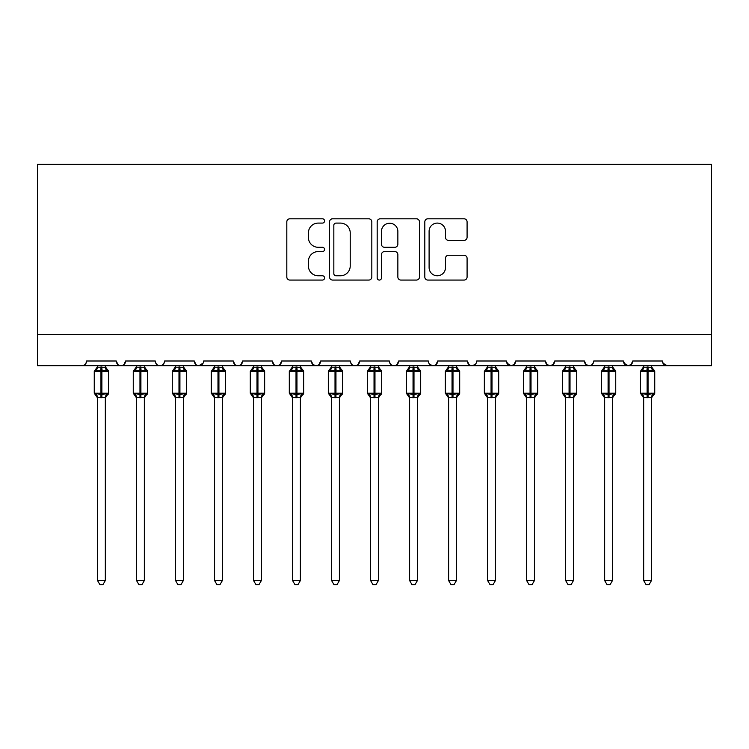 <?xml version="1.0" encoding="UTF-8"?>
<svg xmlns="http://www.w3.org/2000/svg" width="749" height="749" viewBox="0 0 749 749"><rect width="100%" height="100%" fill="white"/><g stroke="black" fill="none" stroke-linecap="round" stroke-linejoin="round"><path stroke-width="1.12" d="M324.57 220.946A2.144 2.144 0 0 0 322.426 218.802L289.872 218.802A3.062 3.062 0 0 0 286.811 221.863L286.811 276.999A3.062 3.062 0 0 0 289.872 280.07L322.426 280.07A2.144 2.144 0 0 0 324.57 277.926A2.144 2.144 0 0 0 322.426 275.772L318.213 275.772A9.803 9.803 0 0 1 308.41 265.97L308.41 261.382A9.803 9.803 0 0 1 318.213 251.58L322.426 251.58A2.144 2.144 0 0 0 324.57 249.436A2.144 2.144 0 0 0 322.426 247.292L318.213 247.292A9.803 9.803 0 0 1 308.41 237.489L308.41 232.892A9.803 9.803 0 0 1 318.213 223.09L322.426 223.09A2.144 2.144 0 0 0 324.57 220.946M464.024 240.392A3.062 3.062 0 0 0 467.086 237.33L467.086 221.863A3.062 3.062 0 0 0 464.024 218.802L427.876 218.802A3.062 3.062 0 0 0 424.814 221.863L424.814 276.999A3.062 3.062 0 0 0 427.876 280.07L464.024 280.07A3.062 3.062 0 0 0 467.086 276.999L467.086 258.321A3.062 3.062 0 0 0 464.024 255.25L448.557 255.25A3.062 3.062 0 0 0 445.496 258.321L445.496 267.58A8.192 8.192 0 0 1 437.294 275.772A8.192 8.192 0 0 1 429.102 267.58L429.102 231.282A8.192 8.192 0 0 1 437.294 223.09A8.192 8.192 0 0 1 445.496 231.282L445.496 237.33A3.062 3.062 0 0 0 448.557 240.392L464.024 240.392M37.45 334.475L711.55 334.475L711.55 164.387L37.45 164.387L37.45 365.681L81.922 365.681C84.403 365.774 85.966 364.211 86.603 360.999L116.254 360.999L117.958 364.623M371.822 221.863A3.062 3.062 0 0 0 368.761 218.802L332.612 218.802A3.062 3.062 0 0 0 329.551 221.863L329.551 276.999A3.062 3.062 0 0 0 332.612 280.07L368.761 280.07A3.062 3.062 0 0 0 371.822 276.999L371.822 221.863M380.239 218.802L416.388 218.802A3.062 3.062 0 0 1 419.449 221.863L419.449 276.999A3.062 3.062 0 0 1 416.388 280.07L400.921 280.07A3.062 3.062 0 0 1 397.859 276.999L397.859 254.641A3.062 3.062 0 0 0 394.798 251.58L384.537 251.58A3.062 3.062 0 0 0 381.466 254.641L381.466 277.926A2.144 2.144 0 0 1 379.322 280.07A2.144 2.144 0 0 1 377.178 277.926L377.178 221.863A3.062 3.062 0 0 1 380.239 218.802M81.922 365.681C84.403 365.774 85.966 364.211 86.603 360.999A4.681 4.681 0 0 1 81.922 365.681L120.935 365.681C118.445 365.774 116.891 364.211 116.254 360.999A4.681 4.681 0 0 0 120.935 365.681A4.681 4.681 0 0 0 125.617 360.999L155.258 360.999A4.681 4.681 0 0 0 159.94 365.681A4.681 4.681 0 0 0 164.621 360.999L194.272 360.999A4.681 4.681 0 0 0 198.953 365.681A4.681 4.681 0 0 0 203.634 360.999L233.285 360.999A4.681 4.681 0 0 0 237.967 365.681A4.681 4.681 0 0 0 242.648 360.999L272.29 360.999A4.681 4.681 0 0 0 276.971 365.681A4.681 4.681 0 0 0 281.652 360.999L311.303 360.999A4.681 4.681 0 0 0 315.984 365.681A4.681 4.681 0 0 0 320.666 360.999L350.317 360.999A4.681 4.681 0 0 0 354.998 365.681A4.681 4.681 0 0 0 359.679 360.999L389.321 360.999A4.681 4.681 0 0 0 394.002 365.681A4.681 4.681 0 0 0 398.683 360.999L428.334 360.999A4.681 4.681 0 0 0 433.016 365.681A4.681 4.681 0 0 0 437.697 360.999L467.348 360.999A4.681 4.681 0 0 0 472.029 365.681A4.681 4.681 0 0 0 476.71 360.999L506.352 360.999A4.681 4.681 0 0 0 511.033 365.681A4.681 4.681 0 0 0 515.715 360.999L545.366 360.999A4.681 4.681 0 0 0 550.047 365.681A4.681 4.681 0 0 0 554.728 360.999L584.379 360.999A4.681 4.681 0 0 0 589.06 365.681A4.681 4.681 0 0 0 593.742 360.999L623.383 360.999A4.681 4.681 0 0 0 628.065 365.681A4.681 4.681 0 0 0 632.746 360.999L662.397 360.999L663.268 363.724M632.746 360.999L631.042 364.623M623.383 360.999L625.097 364.623M584.379 360.999L586.083 364.623M554.728 360.999L553.015 364.623M545.366 360.999L547.079 364.623M515.715 360.999L514.011 364.623M506.352 360.999L508.065 364.623M123.903 364.623L125.617 360.999C124.98 364.211 123.416 365.774 120.935 365.681L472.029 365.681C469.539 365.774 467.985 364.211 467.348 360.999L469.052 364.623M430.001 364.585L433.016 365.681C435.497 365.774 437.06 364.211 437.697 360.999L435.984 364.623M389.321 360.999C389.957 364.211 391.521 365.774 394.002 365.681C396.493 365.774 398.047 364.211 398.683 360.999L396.979 364.623M350.317 360.999C350.953 364.211 352.507 365.774 354.998 365.681C357.479 365.774 359.043 364.211 359.679 360.999L357.966 364.623M312.97 364.585L315.984 365.681C318.465 365.774 320.029 364.211 320.666 360.999L318.952 364.623M311.303 360.999L313.016 364.623M274.003 364.623L272.29 360.999C272.926 364.211 274.49 365.774 276.971 365.681C279.461 365.774 281.015 364.211 281.652 360.999L279.948 364.623M234.989 364.623L233.285 360.999C233.922 364.211 235.476 365.774 237.967 365.681C240.448 365.774 242.011 364.211 242.648 360.999L240.935 364.623M203.129 363.125L198.953 365.681C196.472 365.774 194.909 364.211 194.272 360.999L195.985 364.623M662.397 360.999A4.681 4.681 0 0 0 667.078 365.681L662.902 363.125M711.55 334.475L711.55 365.681L628.065 365.681L631.079 364.585M155.258 360.999C155.895 364.211 157.459 365.774 159.94 365.681C162.43 365.774 163.984 364.211 164.621 360.999M514.048 364.585L511.033 365.681L472.029 365.681L475.044 364.585M553.062 364.585L550.047 365.681L511.033 365.681L506.858 363.125M593.742 360.999C593.105 364.211 591.541 365.774 589.06 365.681L550.047 365.681L547.032 364.585M623.889 363.125L628.065 365.681L589.06 365.681L586.046 364.585M335.983 223.09A2.144 2.144 0 0 0 333.839 225.234L333.839 273.628A2.144 2.144 0 0 0 335.983 275.772L340.421 275.772A9.803 9.803 0 0 0 350.223 265.97L350.223 232.892A9.803 9.803 0 0 0 340.421 223.09L335.983 223.09M397.859 231.432A8.192 8.192 0 0 0 389.667 223.239A8.192 8.192 0 0 0 381.466 231.432L381.466 244.221A3.062 3.062 0 0 0 384.537 247.292L394.798 247.292A3.062 3.062 0 0 0 397.859 244.221L397.859 231.432M97.529 397.419A3.436 3.277 180 0 0 95.722 394.536L96.396 393.534L100.956 394.629L100.956 393.225L101.892 393.225L101.892 369.978L106.461 371.073L107.584 369.912A1.564 1.564 0 0 1 108.605 371.382L94.252 371.382L94.252 393.225L100.956 393.225L100.956 369.978L96.396 371.073L95.722 370.072A3.436 3.277 -0 0 0 97.529 367.188L105.328 367.347L105.328 365.681M105.328 580.55L102.987 584.613L99.87 584.613L97.529 580.55L105.328 580.55L105.328 397.251L100.956 397.719L100.956 394.629L101.892 394.629L101.892 393.225L108.605 393.225A1.564 1.564 0 0 1 107.584 394.695L105.328 397.916M101.892 397.719L101.892 394.629L106.461 393.534L107.135 394.536A3.436 3.277 180 0 0 105.328 397.419L105.328 397.391M97.529 580.55L97.529 397.391L96.396 393.534M100.956 397.719L97.52 397.251M97.529 365.681L97.529 367.207M96.396 371.073L96.855 369.744M106.461 371.073L105.328 367.347M105.328 397.251L106.461 393.534M136.533 397.419A3.436 3.277 180 0 0 134.736 394.536L135.4 393.534L139.969 394.629L139.969 393.225L140.906 393.225L140.906 369.978L145.475 371.073L146.589 369.912A1.564 1.564 0 0 1 147.619 371.382L133.256 371.382L133.256 393.225L139.969 393.225L139.969 369.978L135.4 371.073L134.736 370.072A3.436 3.277 -0 0 0 136.533 367.188L144.342 367.347L144.342 365.681M144.342 580.55L141.992 584.613L138.883 584.613L136.533 580.55L144.342 580.55L144.342 397.251L139.969 397.719L139.969 394.629L140.906 394.629L140.906 393.225L147.619 393.225A1.564 1.564 0 0 1 146.589 394.695L144.342 397.916M140.906 397.719L140.906 394.629L145.475 393.534L146.139 394.536A3.436 3.277 180 0 0 144.342 397.419L144.342 397.391M136.533 580.55L136.533 397.251L135.4 393.534M139.969 397.719L136.533 397.251M136.533 365.681L136.533 367.207M135.4 371.073L135.859 369.744M145.475 371.073L144.342 367.347M144.342 397.251L145.475 393.534M175.547 397.419A3.436 3.277 180 0 0 173.74 394.536L174.414 393.534L178.983 394.629L178.983 393.225L179.919 393.225L179.919 369.978L184.479 371.073L185.602 369.912A1.564 1.564 0 0 1 186.623 371.382L172.27 371.382L172.27 393.225L178.983 393.225L178.983 369.978L174.414 371.073L173.74 370.072A3.436 3.277 -0 0 0 175.547 367.188L183.355 367.347L183.346 365.681M183.346 580.55L181.005 584.613L177.888 584.613L175.547 580.55L183.346 580.55L183.355 397.251L178.983 397.719L178.983 394.629L179.919 394.629L179.919 393.225L186.623 393.225A1.564 1.564 0 0 1 185.602 394.695L183.346 397.916M179.919 397.719L179.919 394.629L184.479 393.534L185.153 394.536A3.436 3.277 180 0 0 183.346 397.419L183.346 397.391M175.547 580.55L175.547 397.251L174.414 393.534M178.983 397.719L175.547 397.251M175.547 365.681L175.547 367.207M174.414 371.073L174.873 369.744M184.479 371.073L183.355 367.347M183.355 397.251L184.479 393.534M214.56 397.419A3.436 3.277 180 0 0 212.753 394.536L213.428 393.534L217.987 394.629L217.987 393.225L218.923 393.225L218.923 369.978L223.492 371.073L224.616 369.912A1.564 1.564 0 0 1 225.636 371.382L211.284 371.382L211.284 393.225L217.987 393.225L217.987 369.978L213.428 371.073L212.753 370.072A3.436 3.277 -0 0 0 214.56 367.188L222.359 367.347L222.359 365.681M222.359 580.55L220.019 584.613L216.901 584.613L214.56 580.55L222.359 580.55L222.359 397.251L217.987 397.719L217.987 394.629L218.923 394.629L218.923 393.225L225.636 393.225A1.564 1.564 0 0 1 224.616 394.695L222.359 397.916M218.923 397.719L218.923 394.629L223.492 393.534L224.166 394.536A3.436 3.277 180 0 0 222.359 397.419L222.359 397.391M214.56 580.55L214.56 397.391L213.428 393.534M217.987 397.719L214.551 397.251M214.56 365.681L214.56 367.207M213.428 371.073L213.886 369.744M223.492 371.073L222.359 367.347M222.359 397.251L223.492 393.534M253.565 397.419A3.436 3.277 180 0 0 251.767 394.536L252.432 393.534L257.001 394.629L257.001 393.225L257.937 393.225L257.937 369.978L262.506 371.073L263.62 369.912A1.564 1.564 0 0 1 264.65 371.382L250.288 371.382L250.288 393.225L257.001 393.225L257.001 369.978L252.432 371.073L251.767 370.072A3.436 3.277 -0 0 0 253.565 367.188L261.373 367.347L261.373 365.681M261.373 580.55L259.023 584.613L255.915 584.613L253.565 580.55L261.373 580.55L261.373 397.251L257.001 397.719L257.001 394.629L257.937 394.629L257.937 393.225L264.65 393.225A1.564 1.564 0 0 1 263.62 394.695L261.373 397.916M257.937 397.719L257.937 394.629L262.506 393.534L263.171 394.536A3.436 3.277 180 0 0 261.373 397.419L261.373 397.391M253.565 580.55L253.565 397.251L252.432 393.534M257.001 397.719L253.565 397.251M253.565 365.681L253.565 367.207M252.432 371.073L252.89 369.744M262.506 371.073L261.373 367.347M261.373 397.251L262.506 393.534M292.578 397.419A3.436 3.277 180 0 0 290.771 394.536L291.445 393.534L296.014 394.629L296.014 393.225L296.95 393.225L296.95 369.978L301.51 371.073L302.633 369.912A1.564 1.564 0 0 1 303.654 371.382L289.301 371.382L289.301 393.225L296.014 393.225L296.014 369.978L291.445 371.073L290.771 370.072A3.436 3.277 -0 0 0 292.578 367.188L300.386 367.347L300.377 365.681M300.377 580.55L298.036 584.613L294.919 584.613L292.578 580.55L300.377 580.55L300.386 397.251L296.014 397.719L296.014 394.629L296.95 394.629L296.95 393.225L303.654 393.225A1.564 1.564 0 0 1 302.633 394.695L300.377 397.916M296.95 397.719L296.95 394.629L301.51 393.534L302.184 394.536A3.436 3.277 180 0 0 300.377 397.419L300.377 397.391M292.578 580.55L292.578 397.251L291.445 393.534M296.014 397.719L292.578 397.251M292.578 365.681L292.578 367.207M291.445 371.073L291.904 369.744M301.51 371.073L300.386 367.347M300.386 397.251L301.51 393.534M331.592 397.419A3.436 3.277 180 0 0 329.785 394.536L330.459 393.534L335.018 394.629L335.018 393.225L335.955 393.225L335.955 369.978L340.523 371.073L341.647 369.912A1.564 1.564 0 0 1 342.668 371.382L328.315 371.382L328.315 393.225L335.018 393.225L335.018 369.978L330.459 371.073L329.785 370.072A3.436 3.277 -0 0 0 331.592 367.188L339.391 367.347L339.391 365.681M339.391 580.55L337.05 584.613L333.932 584.613L331.592 580.55L339.391 580.55L339.391 397.251L335.018 397.719L335.018 394.629L335.955 394.629L335.955 393.225L342.668 393.225A1.564 1.564 0 0 1 341.647 394.695L339.391 397.916M335.955 397.719L335.955 394.629L340.523 393.534L341.198 394.536A3.436 3.277 180 0 0 339.391 397.419L339.391 397.391M331.592 580.55L331.592 397.391L330.459 393.534M335.018 397.719L331.582 397.251M331.592 365.681L331.592 367.207M330.459 371.073L330.918 369.744M340.523 371.073L339.391 367.347M339.391 397.251L340.523 393.534M370.596 397.419A3.436 3.277 180 0 0 368.798 394.536L369.463 393.534L374.032 394.629L374.032 393.225L374.968 393.225L374.968 369.978L379.537 371.073L380.651 369.912A1.564 1.564 0 0 1 381.681 371.382L367.319 371.382L367.319 393.225L374.032 393.225L374.032 369.978L369.463 371.073L368.798 370.072A3.436 3.277 -0 0 0 370.596 367.188L378.404 367.347L378.404 365.681M378.404 580.55L376.054 584.613L372.946 584.613L370.596 580.55L378.404 580.55L378.404 397.251L374.032 397.719L374.032 394.629L374.968 394.629L374.968 393.225L381.681 393.225A1.564 1.564 0 0 1 380.651 394.695L378.404 397.916M374.968 397.719L374.968 394.629L379.537 393.534L380.202 394.536A3.436 3.277 180 0 0 378.404 397.419L378.404 397.391M370.596 580.55L370.596 397.251L369.463 393.534M374.032 397.719L370.596 397.251M370.596 365.681L370.596 367.207M369.463 371.073L369.922 369.744M379.537 371.073L378.404 367.347M378.404 397.251L379.537 393.534M409.609 397.419A3.436 3.277 180 0 0 407.802 394.536L408.477 393.534L413.045 394.629L413.045 393.225L413.982 393.225L413.982 369.978L418.541 371.073L419.665 369.912A1.564 1.564 0 0 1 420.685 371.382L406.333 371.382L406.333 393.225L413.045 393.225L413.045 369.978L408.477 371.073L407.802 370.072A3.436 3.277 -0 0 0 409.609 367.188L417.418 367.347L417.408 365.681M417.408 580.55L415.068 584.613L411.95 584.613L409.609 580.55L417.408 580.55L417.418 397.251L413.045 397.719L413.045 394.629L413.982 394.629L413.982 393.225L420.685 393.225A1.564 1.564 0 0 1 419.665 394.695L417.408 397.916M413.982 397.719L413.982 394.629L418.541 393.534L419.215 394.536A3.436 3.277 180 0 0 417.408 397.419L417.408 397.391M409.609 580.55L409.609 397.251L408.477 393.534M413.045 397.719L409.609 397.251M409.609 365.681L409.609 367.207M408.477 371.073L408.935 369.744M418.541 371.073L417.418 367.347M417.418 397.251L418.541 393.534M448.623 397.419A3.436 3.277 180 0 0 446.816 394.536L447.49 393.534L452.05 394.629L452.05 393.225L452.986 393.225L452.986 369.978L457.555 371.073L458.678 369.912A1.564 1.564 0 0 1 459.699 371.382L445.346 371.382L445.346 393.225L452.05 393.225L452.05 369.978L447.49 371.073L446.816 370.072A3.436 3.277 -0 0 0 448.623 367.188L456.422 367.347L456.422 365.681M456.422 580.55L454.081 584.613L450.964 584.613L448.623 580.55L456.422 580.55L456.422 397.251L452.05 397.719L452.05 394.629L452.986 394.629L452.986 393.225L459.699 393.225A1.564 1.564 0 0 1 458.678 394.695L456.422 397.916M452.986 397.719L452.986 394.629L457.555 393.534L458.229 394.536A3.436 3.277 180 0 0 456.422 397.419L456.422 397.391M448.623 580.55L448.623 397.391L447.49 393.534M452.05 397.719L448.614 397.251M448.623 365.681L448.623 367.207M447.49 371.073L447.949 369.744M457.555 371.073L456.422 367.347M456.422 397.251L457.555 393.534M487.627 397.419A3.436 3.277 180 0 0 485.829 394.536L486.494 393.534L491.063 394.629L491.063 393.225L491.999 393.225L491.999 369.978L496.568 371.073L497.682 369.912A1.564 1.564 0 0 1 498.712 371.382L484.35 371.382L484.35 393.225L491.063 393.225L491.063 369.978L486.494 371.073L485.829 370.072A3.436 3.277 -0 0 0 487.627 367.188L495.435 367.347L495.435 365.681M495.435 580.55L493.085 584.613L489.977 584.613L487.627 580.55L495.435 580.55L495.435 397.251L491.063 397.719L491.063 394.629L491.999 394.629L491.999 393.225L498.712 393.225A1.564 1.564 0 0 1 497.682 394.695L495.435 397.916M491.999 397.719L491.999 394.629L496.568 393.534L497.233 394.536A3.436 3.277 180 0 0 495.435 397.419L495.435 397.391M487.627 580.55L487.627 397.251L486.494 393.534M491.063 397.719L487.627 397.251M487.627 365.681L487.627 367.207M486.494 371.073L486.953 369.744M496.568 371.073L495.435 367.347M495.435 397.251L496.568 393.534M526.641 397.419A3.436 3.277 180 0 0 524.834 394.536L525.508 393.534L530.077 394.629L530.077 393.225L531.013 393.225L531.013 369.978L535.572 371.073L536.696 369.912A1.564 1.564 0 0 1 537.716 371.382L523.364 371.382L523.364 393.225L530.077 393.225L530.077 369.978L525.508 371.073L524.834 370.072A3.436 3.277 -0 0 0 526.641 367.188L534.449 367.347L534.44 365.681M534.44 580.55L532.099 584.613L528.981 584.613L526.641 580.55L534.44 580.55L534.449 397.251L530.077 397.719L530.077 394.629L531.013 394.629L531.013 393.225L537.716 393.225A1.564 1.564 0 0 1 536.696 394.695L534.44 397.916M531.013 397.719L531.013 394.629L535.572 393.534L536.247 394.536A3.436 3.277 180 0 0 534.44 397.419L534.44 397.391M526.641 580.55L526.641 397.251L525.508 393.534M530.077 397.719L526.641 397.251M526.641 365.681L526.641 367.207M525.508 371.073L525.967 369.744M535.572 371.073L534.449 367.347M534.449 397.251L535.572 393.534M565.654 397.419A3.436 3.277 180 0 0 563.847 394.536L564.521 393.534L569.081 394.629L569.081 393.225L570.017 393.225L570.017 369.978L574.586 371.073L575.709 369.912A1.564 1.564 0 0 1 576.73 371.382L562.377 371.382L562.377 393.225L569.081 393.225L569.081 369.978L564.521 371.073L563.847 370.072A3.436 3.277 -0 0 0 565.654 367.188L573.453 367.347L573.453 365.681M573.453 580.55L571.113 584.613L567.995 584.613L565.654 580.55L573.453 580.55L573.453 397.251L569.081 397.719L569.081 394.629L570.017 394.629L570.017 393.225L576.73 393.225A1.564 1.564 0 0 1 575.709 394.695L573.453 397.916M570.017 397.719L570.017 394.629L574.586 393.534L575.26 394.536A3.436 3.277 180 0 0 573.453 397.419L573.453 397.391M565.654 580.55L565.654 397.391L564.521 393.534M569.081 397.719L565.645 397.251M565.654 365.681L565.654 367.207M564.521 371.073L564.98 369.744M574.586 371.073L573.453 367.347M573.453 397.251L574.586 393.534M604.658 397.419A3.436 3.277 180 0 0 602.861 394.536L603.525 393.534L608.094 394.629L608.094 393.225L609.031 393.225L609.031 369.978L613.6 371.073L614.714 369.912A1.564 1.564 0 0 1 615.744 371.382L601.381 371.382L601.381 393.225L608.094 393.225L608.094 369.978L603.525 371.073L602.861 370.072A3.436 3.277 -0 0 0 604.658 367.188L612.467 367.347L612.467 365.681M612.467 580.55L610.117 584.613L607.008 584.613L604.658 580.55L612.467 580.55L612.467 397.251L608.094 397.719L608.094 394.629L609.031 394.629L609.031 393.225L615.744 393.225A1.564 1.564 0 0 1 614.714 394.695L612.467 397.916M609.031 397.719L609.031 394.629L613.6 393.534L614.264 394.536A3.436 3.277 180 0 0 612.467 397.419L612.467 397.391M604.658 580.55L604.658 397.251L603.525 393.534M608.094 397.719L604.658 397.251M604.658 365.681L604.658 367.207M603.525 371.073L603.984 369.744M613.6 371.073L612.467 367.347M612.467 397.251L613.6 393.534M643.672 397.419A3.436 3.277 180 0 0 641.865 394.536L642.539 393.534L647.108 394.629L647.108 393.225L648.044 393.225L648.044 369.978L652.604 371.073L653.727 369.912A1.564 1.564 0 0 1 654.748 371.382L640.395 371.382L640.395 393.225L647.108 393.225L647.108 369.978L642.539 371.073L641.865 370.072A3.436 3.277 -0 0 0 643.672 367.188L651.48 367.347L651.471 365.681M651.471 580.55L649.13 584.613L646.013 584.613L643.672 580.55L651.471 580.55L651.48 397.251L647.108 397.719L647.108 394.629L648.044 394.629L648.044 393.225L654.748 393.225A1.564 1.564 0 0 1 653.727 394.695L651.471 397.916M648.044 397.719L648.044 394.629L652.604 393.534L653.278 394.536A3.436 3.277 180 0 0 651.471 397.419L651.471 397.391M643.672 580.55L643.672 397.251L642.539 393.534M647.108 397.719L643.672 397.251M643.672 365.681L643.672 367.207M642.539 371.073L642.998 369.744M652.604 371.073L651.48 367.347M651.48 397.251L652.604 393.534M101.892 366.888L101.892 369.978L100.956 369.978L100.956 366.888M107.135 370.072A3.436 3.277 -0 0 1 105.328 367.188M140.906 366.888L140.906 369.978L139.969 369.978L139.969 366.888M146.139 370.072A3.436 3.277 -0 0 1 144.342 367.188M179.919 366.888L179.919 369.978L178.983 369.978L178.983 366.888M185.153 370.072A3.436 3.277 -0 0 1 183.346 367.188M218.923 366.888L218.923 369.978L217.987 369.978L217.987 366.888M224.166 370.072A3.436 3.277 -0 0 1 222.359 367.188M257.937 366.888L257.937 369.978L257.001 369.978L257.001 366.888M263.171 370.072A3.436 3.277 -0 0 1 261.373 367.188M296.95 366.888L296.95 369.978L296.014 369.978L296.014 366.888M302.184 370.072A3.436 3.277 -0 0 1 300.377 367.188M335.955 366.888L335.955 369.978L335.018 369.978L335.018 366.888M341.198 370.072A3.436 3.277 -0 0 1 339.391 367.188M374.968 366.888L374.968 369.978L374.032 369.978L374.032 366.888M380.202 370.072A3.436 3.277 -0 0 1 378.404 367.188M413.982 366.888L413.982 369.978L413.045 369.978L413.045 366.888M419.215 370.072A3.436 3.277 -0 0 1 417.408 367.188M452.986 366.888L452.986 369.978L452.05 369.978L452.05 366.888M458.229 370.072A3.436 3.277 -0 0 1 456.422 367.188M491.999 366.888L491.999 369.978L491.063 369.978L491.063 366.888M497.233 370.072A3.436 3.277 -0 0 1 495.435 367.188M531.013 366.888L531.013 369.978L530.077 369.978L530.077 366.888M536.247 370.072A3.436 3.277 -0 0 1 534.44 367.188M570.017 366.888L570.017 369.978L569.081 369.978L569.081 366.888M575.26 370.072A3.436 3.277 -0 0 1 573.453 367.188M609.031 366.888L609.031 369.978L608.094 369.978L608.094 366.888M614.264 370.072A3.436 3.277 -0 0 1 612.467 367.188M648.044 366.888L648.044 369.978L647.108 369.978L647.108 366.888M653.278 370.072A3.436 3.277 -0 0 1 651.471 367.188M108.605 393.225L108.605 371.382M97.529 397.916L94.252 393.225M97.529 366.692L94.252 371.382M107.584 369.912L105.328 366.692M147.619 393.225L147.619 371.382M136.533 397.916L133.256 393.225M136.533 366.692L133.256 371.382M146.589 369.912L144.342 366.692M186.623 393.225L186.623 371.382M175.547 397.916L172.27 393.225M175.547 366.692L172.27 371.382M185.602 369.912L183.346 366.692M225.636 393.225L225.636 371.382M214.56 397.916L211.284 393.225M214.56 366.692L211.284 371.382M224.616 369.912L222.359 366.692M264.65 393.225L264.65 371.382M253.565 397.916L250.288 393.225M253.565 366.692L250.288 371.382M263.62 369.912L261.373 366.692M303.654 393.225L303.654 371.382M292.578 397.916L289.301 393.225M292.578 366.692L289.301 371.382M302.633 369.912L300.377 366.692M342.668 393.225L342.668 371.382M331.592 397.916L328.315 393.225M331.592 366.692L328.315 371.382M341.647 369.912L339.391 366.692M381.681 393.225L381.681 371.382M370.596 397.916L367.319 393.225M370.596 366.692L367.319 371.382M380.651 369.912L378.404 366.692M420.685 393.225L420.685 371.382M409.609 397.916L406.333 393.225M409.609 366.692L406.333 371.382M419.665 369.912L417.408 366.692M459.699 393.225L459.699 371.382M448.623 397.916L445.346 393.225M448.623 366.692L445.346 371.382M458.678 369.912L456.422 366.692M498.712 393.225L498.712 371.382M487.627 397.916L484.35 393.225M487.627 366.692L484.35 371.382M497.682 369.912L495.435 366.692M537.716 393.225L537.716 371.382M526.641 397.916L523.364 393.225M526.641 366.692L523.364 371.382M536.696 369.912L534.44 366.692M576.73 393.225L576.73 371.382M565.654 397.916L562.377 393.225M565.654 366.692L562.377 371.382M575.709 369.912L573.453 366.692M615.744 393.225L615.744 371.382M604.658 397.916L601.381 393.225M604.658 366.692L601.381 371.382M614.714 369.912L612.467 366.692M654.748 393.225L654.748 371.382M643.672 397.916L640.395 393.225M643.672 366.692L640.395 371.382M653.727 369.912L651.471 366.692"/></g></svg>
